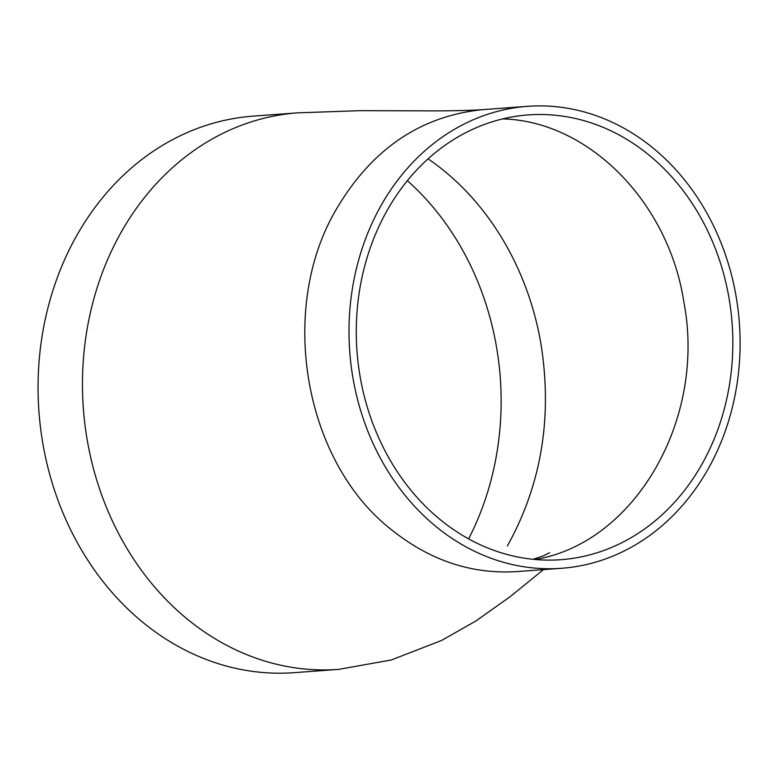 <?xml version="1.0" encoding="UTF-8"?>
<svg xmlns="http://www.w3.org/2000/svg" width="779" height="779" viewBox="0 0 779 779"><rect width="100%" height="100%" fill="white"/><g stroke="black" fill="none" stroke-linecap="round" stroke-linejoin="round"><path stroke-width="1.17" d="M407.378 180.67A269.407 227.234 -94.2 0 1 468.607 538.873M294.17 672.666A279.018 235.336 -94.2 0 1 38.95 411.711A279.018 235.336 -94.2 0 1 253.136 116.139L297.549 112.858A279.018 235.336 -94.2 0 0 89.799 315.339A279.018 235.336 -94.2 0 0 187.447 619.208A279.018 235.336 -94.2 0 0 338.583 669.395L294.17 672.666M707.313 470.409A231.606 195.344 -94.2 0 1 561.581 568.29A231.606 195.344 -94.2 0 1 349.732 351.67A231.606 195.344 -94.2 0 1 527.529 106.334A231.606 195.344 -94.2 0 1 712.775 224.323A231.606 195.344 -94.2 0 1 707.313 470.409M387.864 209.162A222.989 188.08 85.8 0 0 381.7 444.254A222.989 188.08 85.8 0 0 557.413 559.916A222.989 188.08 85.8 0 0 732.124 323.48A222.989 188.08 85.8 0 0 524.627 115.224A222.989 188.08 85.8 0 0 387.864 209.162M535.066 559.488C634.739 543.226 706.3 419.569 683.933 302.476C668.781 201.8 588.126 120.891 502.591 118.924M561.581 568.29L517.168 571.562C471.908 574.483 430.086 560.598 391.72 529.905C303.245 461.353 277.207 306.858 337.395 207.487C372.713 148.4 421.283 115.769 483.116 109.605C468.491 110.608 447.759 111.017 420.923 110.832L360.19 110.667L297.559 112.858M428.08 158.848C486.671 198.84 528.113 267.255 541.113 344.883C552.515 417.875 541.278 484.898 507.382 545.952M543.508 569.624L509.7 597.016L475.755 621.087L441.489 640.504L391.282 659.979L338.573 669.395M527.529 106.334L483.116 109.605M532.992 559.283L542.992 555.992L549.672 552.72"/></g></svg>
